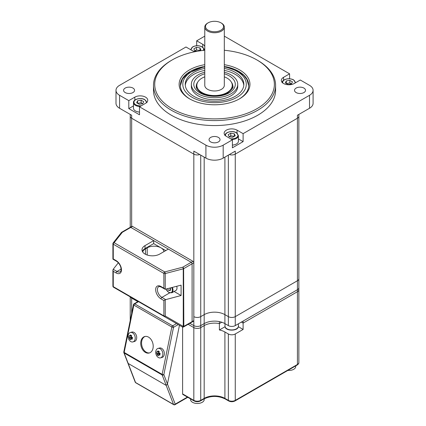 <?xml version="1.0" encoding="UTF-8"?>
<svg xmlns="http://www.w3.org/2000/svg" width="426" height="426" viewBox="0 0 426 426"><rect width="100%" height="100%" fill="white"/><g stroke="black" fill="none" stroke-linecap="round" stroke-linejoin="round"><path stroke-width="0.64" d="M195.412 51.61A7.572 4.372 180 0 1 192.025 50.481L185.986 46.993L119.573 85.338A12.21 7.05 0 0 0 115.994 90.323A12.21 7.05 0 0 0 119.573 95.307L128.796 100.632L134.834 97.144A7.572 4.372 180 0 1 143.083 96.196A7.572 4.372 180 0 1 147.758 100.232A7.572 4.372 180 0 1 145.543 103.321L139.499 106.809L205.912 145.154A12.21 7.05 0 0 0 223.181 145.154L223.181 158.115L235.264 151.134L235.264 154.127L297.428 118.236L235.264 154.127A4.883 2.822 180 0 1 229.332 154.563A4.883 2.822 0 0 0 235.264 154.127L235.264 316.63A4.883 2.822 180 0 1 228.357 316.63L224.907 314.638L228.357 316.63A4.883 2.822 180 0 0 235.264 316.63L297.428 280.739L235.264 316.63L235.264 325.602L297.428 289.712A4.883 2.822 0 0 0 298.86 287.72A4.883 2.822 180 0 1 297.428 289.712L243.108 321.076L243.108 323.068L241.377 322.072L243.108 323.068L243.108 329.452L238.352 326.705M235.264 325.602A4.883 2.822 180 0 1 228.357 325.602L224.907 323.611A14.654 8.461 0 0 0 204.182 323.611A14.654 8.461 180 0 1 219.395 321.609L219.395 323.6L221.77 322.232L219.395 323.6A14.654 8.461 0 0 0 204.182 325.602L200.731 327.594L204.182 325.602A14.654 8.461 180 0 1 219.395 323.6L219.395 329.98A14.654 8.461 180 0 1 224.907 331.982L224.907 398.379A14.654 8.461 0 0 0 204.182 398.379L200.731 400.376A4.883 2.822 180 0 1 193.825 400.376L182.6 393.896A1.219 0.703 -60 0 0 182.855 394.455L194.075 400.935A1.219 0.703 -60 0 1 193.825 400.376L193.825 327.594L188.138 324.314L193.825 327.594A4.883 2.822 0 0 0 200.731 327.594A4.883 2.822 180 0 1 193.825 327.594L193.825 325.602L189.863 323.318L193.825 325.602A4.883 2.822 0 0 0 200.731 325.602L204.182 323.611L204.182 314.638L200.731 316.63L204.182 314.638A14.654 8.461 0 0 1 224.907 314.638A14.654 8.461 0 0 0 204.182 314.638L204.182 157.119M200.731 155.123L200.731 316.63A4.883 2.822 180 0 1 193.825 316.63A4.883 2.822 180 0 0 200.731 316.63L200.731 325.602A4.883 2.822 180 0 1 193.825 325.602L193.825 154.127L131.661 118.236L193.825 154.127A4.883 2.822 0 0 0 199.757 154.563A4.883 2.822 0 0 1 193.825 154.127L193.825 151.134L205.912 158.115A12.21 7.05 180 0 0 223.181 158.115M223.181 145.154L232.399 139.829L232.399 147.806L243.108 141.624L243.108 133.647L309.516 95.307A12.21 7.05 0 0 0 313.094 90.323L313.094 103.284A12.21 7.05 180 0 1 309.516 108.268L297.428 115.244L297.428 118.236A4.883 2.822 0 0 0 298.86 116.245A4.883 2.822 0 0 1 297.428 118.236L297.428 280.739A4.883 2.822 180 0 0 298.86 278.748A4.883 2.822 180 0 1 297.428 280.739L297.428 291.709L243.108 323.068L297.428 291.709A4.883 2.822 0 0 0 298.86 289.712A4.883 2.822 180 0 1 297.428 291.709L297.428 364.486L235.264 400.376A4.883 2.822 180 0 1 228.357 400.376L224.907 398.379A1.219 0.703 -60 0 0 225.157 398.938C218.085 395.61 211.008 395.61 203.932 398.938A1.219 0.703 -120 0 0 204.182 398.379L204.182 323.611L200.731 325.602L200.731 400.376A1.219 0.703 -120 0 1 200.476 400.935C198.346 401.974 196.21 401.974 194.075 400.935M130.228 114.418L130.228 116.245A4.883 2.822 0 0 0 131.661 118.236A4.883 2.822 180 0 1 130.228 116.245L130.228 227.319M204.778 50.263A59.832 34.543 0 0 0 172.237 59.917L172.237 59.917A59.832 34.543 0 0 0 172.237 108.763A59.832 34.543 0 0 0 256.851 108.763A59.832 34.543 0 0 0 256.851 59.917A59.832 34.543 0 0 0 224.316 50.263M224.316 64.688A35.411 20.443 180 0 1 239.582 98.795A35.411 20.443 180 0 1 189.506 98.795A35.411 20.443 180 0 1 204.778 64.688M189.948 99.045A34.187 19.74 180 0 1 180.358 85.338A34.187 19.74 180 0 1 203.309 66.696M225.78 66.696A34.187 19.74 180 0 1 248.731 85.338A34.187 19.74 180 0 1 239.146 99.045M243.108 141.624L238.427 138.924M232.399 139.829L226.36 136.341A7.572 4.372 180 0 1 224.14 133.253A7.572 4.372 180 0 1 228.815 129.211A7.572 4.372 180 0 1 237.064 130.159L243.108 133.647M313.094 90.323A12.21 7.05 0 0 0 309.516 85.338L300.298 80.013L294.254 83.501A7.572 4.372 180 0 1 286.006 84.449A7.572 4.372 180 0 1 281.33 80.413A7.572 4.372 180 0 1 283.551 77.319L289.589 73.831L224.316 36.146M204.778 36.146L196.69 40.816L202.733 44.304A7.572 4.372 180 0 1 204.778 46.466M204.778 48.319A7.572 4.372 180 0 1 202.744 50.476M125.191 88.081A5.495 3.174 0 0 0 123.577 90.323A5.495 3.174 0 0 0 126.969 93.251A5.495 3.174 0 0 0 132.96 92.564A5.495 3.174 0 0 0 134.568 90.323A5.495 3.174 0 0 0 131.176 87.389A5.495 3.174 0 0 0 125.191 88.081M210.662 137.422A5.495 3.174 0 0 0 209.049 139.669A5.495 3.174 0 0 0 212.441 142.598A5.495 3.174 0 0 0 218.431 141.911A5.495 3.174 0 0 0 220.04 139.669A5.495 3.174 0 0 0 216.648 136.735A5.495 3.174 0 0 0 210.662 137.422M296.129 88.081A5.495 3.174 0 0 0 294.52 90.323A5.495 3.174 0 0 0 297.912 93.251A5.495 3.174 0 0 0 303.903 92.564A5.495 3.174 0 0 0 305.511 90.323A5.495 3.174 0 0 0 302.119 87.389A5.495 3.174 0 0 0 296.129 88.081M275.595 85.338L275.595 90.323A61.051 35.246 180 0 1 257.714 115.244A61.051 35.246 180 0 1 191.183 122.885A61.051 35.246 180 0 1 153.493 90.323L153.493 85.338A61.051 35.246 0 0 0 191.183 117.901A61.051 35.246 0 0 0 257.714 110.259A61.051 35.246 0 0 0 275.595 85.338A61.051 35.246 0 0 0 257.714 60.412L256.851 59.917M172.237 59.917L171.374 60.412A61.051 35.246 0 0 0 153.493 85.338M119.573 95.307L119.573 108.268L131.661 115.244L131.661 226.904M119.573 108.268A12.21 7.05 180 0 1 115.994 103.284L115.994 90.323M289.589 73.831L289.589 78.741M196.69 40.816L196.69 45.72M139.499 106.809L139.499 114.786L128.796 108.603L128.796 100.632M133.471 105.904L128.796 108.603M204.778 72.191A23.201 13.392 0 0 0 198.143 74.869A23.201 13.392 0 0 0 191.349 84.337A23.201 13.392 0 0 0 205.667 96.713A23.201 13.392 0 0 0 230.951 93.811A23.201 13.392 0 0 0 237.745 84.337A23.201 13.392 0 0 0 224.316 72.191M204.778 68.389A29.303 16.918 0 0 0 193.825 72.377A29.303 16.918 0 0 0 185.241 84.337A29.303 16.918 0 0 0 203.33 99.972A29.303 16.918 0 0 0 235.264 96.303A29.303 16.918 0 0 0 243.848 84.337A29.303 16.918 0 0 0 224.316 68.389M237.745 84.337L237.745 86.334A23.201 13.392 180 0 1 230.951 95.807A23.201 13.392 180 0 1 205.667 98.71A23.201 13.392 180 0 1 191.349 86.334L191.349 84.337M204.778 70.381A29.303 16.918 0 0 0 193.825 74.369A29.303 16.918 0 0 0 185.294 85.338M243.8 85.338A29.303 16.918 0 0 0 224.316 70.381M291.49 83.901L292.444 81.856L289.85 80.36L286.309 80.908L285.361 82.953L287.955 84.449L291.49 83.901L289.856 82.953A3.664 2.114 0 0 0 289.845 82.953L286.309 83.501L286.309 80.908M289.856 82.953L289.85 80.36M199.134 50.966L200.918 49.933L199.97 47.893L196.429 47.345L193.835 48.836L194.788 50.88L197.275 51.269M199.97 47.893L199.97 50.481L196.429 49.933A3.664 2.114 0 0 0 196.423 49.938L194.788 50.88M196.429 47.345L196.423 49.938M146.906 102.623L144.781 99.631C140.82 97.16 133.088 99.226 133.471 102.623L133.471 108.209A6.715 3.877 0 0 0 135.441 110.952A6.715 3.877 0 0 0 139.499 112.065M137.598 100.733L136.65 102.772L139.238 104.269L142.779 103.72L143.727 101.681L141.139 100.185L137.598 100.733L137.598 103.321L141.134 102.778A3.664 2.114 0 0 0 141.134 102.778L142.779 103.72M141.139 100.185L141.139 102.772M232.399 145.085A6.715 3.877 0 0 0 236.462 143.967A6.715 3.877 0 0 0 238.427 141.23L238.427 135.644L236.308 132.651C232.346 130.175 224.608 132.246 224.997 135.644M229.124 136.741L232.66 137.289L235.253 135.793L234.3 133.748L230.764 133.2L228.171 134.696L229.124 136.741L230.759 135.798A3.664 2.114 0 0 0 230.759 135.798L234.3 136.341L234.3 133.748M230.764 133.2L230.764 135.793M182.6 327.062L182.6 393.896M178.244 324.585L173.531 327.306A1.219 0.703 -120 0 0 172.668 325.81A1.219 0.703 120 0 0 171.832 327.03L133.844 305.096A1.219 0.703 -60 0 1 134.68 303.876A1.219 0.703 -120 0 0 134.068 303.818A1.219 1.219 0 0 0 133.482 304.627A1.219 0.501 11.6 0 0 133.844 305.096L124.158 352.435L162.146 374.369L171.832 327.03A1.219 0.501 11.6 0 0 173.531 327.306L163.845 374.64A1.219 0.501 -168.4 0 1 162.146 374.369A1.219 0.703 120 0 0 162.168 374.955A1.219 0.905 -21.1 0 0 163.845 374.64L167.45 383.996L179.463 325.288L167.45 383.996L166.193 385.402L128.205 363.469L166.193 385.402L167.45 383.996L175.214 404.141A1.219 0.905 158.9 0 1 173.536 404.45L135.548 382.521A1.219 0.905 158.9 0 1 135.218 382.149L123.854 352.648A1.219 0.905 -21.1 0 0 124.179 353.021A1.219 0.703 -60 0 1 124.158 352.435A1.219 0.501 -168.4 0 1 123.796 351.967A1.219 1.219 0 0 0 123.854 352.648M225.072 326.705L219.395 329.98M297.178 365.045A1.219 0.703 -120 0 0 297.428 364.486A4.883 2.822 180 0 0 298.86 362.489C299.015 363.272 298.45 364.118 297.178 365.045L235.014 400.935C232.878 401.974 230.748 401.974 228.613 400.935A1.219 0.703 -60 0 1 228.357 400.376L228.357 333.979L224.907 331.982M228.357 333.979A4.883 2.822 0 0 0 235.264 333.979L243.108 329.452M130.5 297.018A4.883 2.822 0 0 0 131.661 298.088L137.827 301.645M135.218 382.149A1.219 1.219 0 0 0 135.75 382.766A1.219 0.703 -60 0 1 135.548 382.521L124.179 353.021L162.168 374.955L173.536 404.45A1.219 0.703 120 0 0 173.739 404.7A1.219 1.219 0 0 0 174.958 404.7A1.219 0.703 -120 0 0 175.214 404.141L187.424 397.091M112.975 286.389A1.219 1.145 -60 0 0 113.518 287.215L164.122 316.427A1.219 0.783 -60 0 0 165.24 316.012A1.219 0.703 180 0 1 163.872 315.874A1.219 0.703 120 0 0 164.122 316.427L182.147 326.838A1.219 0.783 -60 0 0 183.26 326.417A1.219 0.703 0 0 0 183.622 326.279A1.219 0.996 120 0 1 182.147 326.838L182.349 326.95A1.219 0.996 -60 0 0 183.819 326.391L193.825 320.618A1.219 0.703 60 0 1 193.569 321.177L191.844 322.173A1.219 0.703 -120 0 0 192.099 321.614L192.099 263.79A1.219 0.703 -120 0 0 191.231 262.294L130.798 227.404A1.219 0.703 -120 0 0 130.186 227.34A1.219 0.703 60 0 1 130.798 227.404L132.523 226.408A1.219 0.703 60 0 0 131.911 226.344L121.708 232.234A1.219 0.703 -120 0 0 121.575 232.356M174.106 291.49L181.087 295.522L181.087 285.148L165.24 289.249L165.24 273.556A1.219 0.41 -104.7 0 0 164.734 271.921A1.219 0.703 120 0 0 163.872 273.417A1.219 0.703 0 0 0 165.24 273.556L183.26 268.827A1.219 0.703 0 0 0 183.622 268.684A1.219 0.703 -120 0 0 182.754 267.193L192.962 261.298L132.523 226.408M192.962 261.298A1.219 0.703 60 0 1 193.825 262.794L193.825 320.618M191.231 322.115A1.219 0.703 -120 0 0 191.844 322.173A1.219 0.703 60 0 0 192.099 321.614L192.099 263.79L193.825 262.794M165.762 250.584L153.674 243.603L145.042 248.587A10.378 5.991 0 0 0 142.332 251.329M163.872 251.675A9.766 5.639 0 0 0 161.017 247.841A9.766 5.639 0 0 0 147.199 247.841L145.474 248.837A9.766 5.639 0 0 0 142.715 252.016M164.122 316.427L182.349 326.95A1.219 1.219 0 0 0 183.569 326.95A1.219 0.703 60 0 0 183.819 326.391L183.622 268.684L192.099 263.79A1.219 0.703 60 0 0 191.231 262.294L168.355 249.088L159.718 254.072A10.378 5.991 0 0 1 148.408 255.371A10.378 5.991 0 0 1 142.002 249.833A10.378 5.991 0 0 1 145.042 245.594L145.042 248.587M153.674 243.603L153.674 240.61L130.798 227.404L122.321 232.298A1.219 0.703 -120 0 0 121.708 232.234A1.219 1.219 0 0 0 121.362 232.537A1.219 0.905 38.2 0 1 122.321 232.298L114.125 242.703A1.219 0.905 -141.8 0 0 113.167 242.942A1.219 1.219 0 0 0 112.906 243.699A1.219 0.703 0 0 0 113.263 244.199A1.219 0.703 -60 0 1 114.125 242.703L164.734 271.921L182.754 267.193A1.219 0.41 75.3 0 1 183.26 268.827L183.26 326.417L165.24 316.012L165.24 299.744L163.872 300.532L161.017 298.882A7.572 4.372 60 0 1 155.66 289.611A7.572 4.372 60 0 1 161.017 286.522L163.872 288.168L163.872 273.417L113.263 244.199L113.263 258.955L116.117 260.6A7.572 4.372 60 0 1 121.474 269.871A7.572 4.372 60 0 1 116.117 272.965L113.263 271.314L113.263 286.655A1.219 0.703 180 0 1 112.906 286.155A1.219 1.219 0 0 0 113.518 287.215A1.219 0.703 -60 0 1 113.263 286.655L163.872 315.874L163.872 300.532M165.24 299.744L181.087 295.522M121.895 292.05A1.219 0.996 -60 0 0 121.911 292.06L182.349 326.95L121.911 292.06A1.219 0.703 120 0 0 121.921 292.066M153.674 240.61L145.042 245.594M165.24 289.249L163.872 288.168M116.117 272.965A1.219 0.703 -60 0 1 116.985 271.469L113.204 269.285L112.906 270.111L113.263 271.314M113.204 269.285L118.321 262.789M113.018 243.406A1.219 0.703 0 0 0 112.906 243.699L112.906 259.157L113.263 258.955M113.518 287.215L121.708 291.943A1.219 0.996 120 0 1 121.692 291.932L121.708 291.943A1.219 1.145 -60 0 0 121.708 291.943L113.518 287.215M148.53 337.126A8.547 6.044 75 0 1 153.2 345.784A8.547 6.044 75 0 1 149.175 353.026A8.547 6.044 75 0 1 145.399 352.414A8.547 6.044 75 0 1 140.729 343.761A8.547 6.044 75 0 1 144.755 336.519A8.547 6.044 75 0 1 148.53 337.126M190.539 398.89L190.539 399.524A6.837 3.946 0 0 0 192.541 402.314A6.837 3.946 0 0 0 199.996 403.172A6.837 3.946 0 0 0 204.214 399.524L204.214 398.779M287.885 370.407A6.837 3.946 0 0 0 293.738 369.294A6.837 3.946 0 0 0 295.74 366.504L295.74 365.87M155.825 351.157A4.883 3.456 75 0 1 158.014 348.431A4.883 3.456 75 0 1 162.615 352.254A4.883 3.456 75 0 1 160.543 357.867A4.883 3.456 75 0 1 156.896 356.115A4.883 3.456 75 0 1 155.825 351.157M156.592 353.33A7.753 3.163 11.6 0 0 157.173 353.809L158.392 353.484L156.592 353.33A7.46 6.539 -23.8 0 1 156.709 352.451A7.46 6.539 -23.8 0 1 156.949 351.583A7.753 3.163 11.6 0 0 157.529 352.062A7.716 4.457 120 0 1 157.955 350.864A7.333 0.783 -145.7 0 1 159.308 351.636A7.78 4.494 120 0 0 158.871 352.872A7.753 3.163 11.6 0 0 160.171 353.447L159.814 355.193L160.123 353.426M159.404 353.127L158.578 353.5L159.883 354.251L158.515 354.618A7.753 3.163 11.6 0 0 159.814 355.193M158.515 354.618A7.78 4.494 120 0 0 158.467 355.747A7.333 5.533 -24.3 0 1 157.125 354.906L158.994 352.936M157.173 353.809A7.716 4.457 120 0 0 157.125 354.906M159.164 351.993L157.955 350.864M159.186 351.94L158.935 351.748L159.202 351.903M158.392 353.484L158.754 351.738L157.529 352.062M160.054 353.623L158.578 353.5M160.543 357.867L162.045 357.467A4.883 3.456 -105 0 0 164.234 354.741A4.883 3.456 -105 0 0 163.158 349.783A4.883 3.456 -105 0 0 159.516 348.031L158.014 348.431M128.194 335.203A4.883 3.456 75 0 1 130.388 332.482A4.883 3.456 75 0 1 134.983 336.306A4.883 3.456 75 0 1 132.912 341.918A4.883 3.456 75 0 1 129.27 340.161A4.883 3.456 75 0 1 128.194 335.203M128.961 337.381A7.753 3.163 11.6 0 0 129.547 337.861L130.766 337.53L128.961 337.381A7.46 6.539 -23.8 0 1 129.078 336.503A7.46 6.539 -23.8 0 1 129.318 335.635A7.753 3.163 11.6 0 0 129.903 336.114A7.716 4.457 120 0 1 130.324 334.916A7.333 0.783 -145.7 0 1 131.677 335.688A7.78 4.494 120 0 0 131.24 336.918A7.753 3.163 11.6 0 0 132.545 337.493L132.188 339.24L132.465 337.467M131.778 337.174L130.947 337.546L132.252 338.303L130.883 338.67A7.753 3.163 11.6 0 0 132.188 339.24M130.883 338.67A7.78 4.494 120 0 0 130.835 339.799A7.333 5.533 -24.3 0 1 129.499 338.952L131.368 336.982M129.547 337.861A7.716 4.457 120 0 0 129.499 338.952M131.538 336.039L130.324 334.916M132.348 338.201L132.497 337.477L132.348 338.201M130.766 337.53L131.123 335.784L129.903 336.114M132.422 337.669L130.947 337.546M132.912 341.918L134.414 341.514A4.883 3.456 -105 0 0 136.602 338.792A4.883 3.456 -105 0 0 135.532 333.835A4.883 3.456 -105 0 0 131.884 332.078L130.388 332.482M165.9 289.137L168.813 292.481L171.88 292.774L175.847 290.484A5.495 3.174 -120 0 0 176.753 286.288M167.375 288.748L168.787 290.511L170.506 290.351L170.416 287.949M169.67 288.146L170.506 289.185M168.787 290.511L170.506 289.515M145.175 336.428A8.547 6.044 -105 0 0 141.959 346.114A8.547 6.044 -105 0 0 149.59 352.893M208.154 30.203A9.037 5.218 180 0 1 208.154 22.828A9.037 5.218 180 0 1 220.934 22.828A9.037 5.218 180 0 1 220.934 30.203A9.037 5.218 180 0 1 208.154 30.203M208.154 22.828L207.638 23.126A9.766 5.639 0 0 0 204.778 27.115A9.766 5.639 0 0 0 207.638 31.103A9.766 5.639 0 0 0 218.282 32.323A9.766 5.639 0 0 0 224.316 27.115A9.766 5.639 0 0 0 221.451 23.126L220.934 22.828M224.316 27.115L224.316 85.338A9.766 5.639 180 0 1 218.282 90.546A9.766 5.639 180 0 1 207.638 89.327A9.766 5.639 180 0 1 204.778 85.338L204.778 27.115M204.778 76.813A17.706 10.224 0 0 0 202.025 78.107A17.706 10.224 0 0 0 196.839 85.338A17.706 10.224 0 0 0 214.544 95.557A17.706 10.224 0 0 0 232.25 85.338A17.706 10.224 0 0 0 224.316 76.813M224.907 323.611L224.907 157.119M228.357 155.123L228.357 325.602M309.516 95.307L309.516 108.268M237.064 133.157L237.064 130.159M283.551 80.317L283.551 77.319M202.733 47.297L202.733 44.304M205.912 145.154L205.912 158.115M134.834 100.137L134.834 97.144M204.778 66.898A31.748 18.329 0 0 0 187.429 93.869A31.748 18.329 0 0 0 236.893 97.357A31.748 18.329 0 0 0 236.994 97.298A31.748 18.329 0 0 0 224.316 66.898M224.316 73.767A20.757 11.987 180 0 1 229.39 92.714A20.757 11.987 180 0 1 229.22 92.815A20.757 11.987 180 0 1 197.866 91.473A20.757 11.987 180 0 1 204.778 73.767M231.371 82.159A18.313 10.575 180 0 1 232.862 86.334C233.757 87.133 232.186 89.22 228.15 92.607C220.956 97.261 205.918 96.771 199.719 91.803C197.307 89.918 196.146 88.097 196.232 86.334A18.313 10.575 180 0 1 197.717 82.159M295.026 83.054A6.225 3.594 0 0 0 293.328 79.875A6.225 3.594 0 0 0 293.306 79.864A6.225 3.594 0 0 0 286.086 79.199A6.225 3.594 0 0 0 282.747 82.958M203.532 49.938A6.225 3.594 0 0 0 200.209 46.184A6.225 3.594 0 0 0 192.994 46.833A6.225 3.594 0 0 0 192.973 46.844A6.225 3.594 0 0 0 191.253 50.039M133.471 102.623A6.715 3.877 0 0 0 135.415 105.355A6.715 3.877 0 0 0 135.441 105.366A6.715 3.877 0 0 0 140.037 106.5M146.342 102.778A6.225 3.594 0 0 0 138.269 98.805A6.225 3.594 0 0 0 135.766 104.759A6.225 3.594 0 0 0 135.782 104.769A6.225 3.594 0 0 0 141.315 105.76M231.866 139.52A6.715 3.877 0 0 0 236.441 138.397A6.715 3.877 0 0 0 236.462 138.386A6.715 3.877 0 0 0 238.427 135.644M230.583 138.78A6.225 3.594 0 0 0 236.095 137.8A6.225 3.594 0 0 0 236.116 137.79A6.225 3.594 0 0 0 233.645 131.826A6.225 3.594 0 0 0 225.556 135.798M235.014 400.935A1.219 0.703 -120 0 0 235.264 400.376L235.264 333.979M131.661 313.536L131.661 298.088M145.474 248.837L145.474 254.306M147.199 247.841L147.199 255.025M161.017 286.522A1.219 0.703 120 0 0 161.268 287.081L164.734 289.084M161.017 298.882A1.219 0.703 -60 0 1 161.88 297.391L169.67 292.891M165.655 299.569L161.88 297.391A6.347 3.664 60 0 1 157.732 291.794A6.347 3.664 60 0 1 158.706 286.703C158.653 286.32 159.51 286.448 161.268 287.081M116.117 260.6A1.219 0.703 120 0 0 116.373 261.159C118.407 262.437 119.871 264.45 120.782 267.193C121.602 271.74 120.515 271.096 120.159 271.783A6.347 3.664 60 0 1 116.985 271.469L121.106 269.088M176.518 323.584L172.668 325.81L134.68 303.876L138.53 301.656M171.88 292.774A5.495 3.174 -120 0 0 172.381 287.438M165.991 289.11A5.005 2.891 -120 0 0 170.869 292.726A5.005 2.891 -120 0 0 171.715 287.609M236.462 328.803A6.715 3.877 180 0 1 229.14 329.644A6.715 3.877 180 0 1 224.997 326.06C224.545 331.481 238.88 331.481 238.427 326.06A6.715 3.877 180 0 1 236.462 328.803M298.86 114.418L298.86 362.489M248.725 85.818L246.984 79.683L244.013 75.695L238.688 71.541L224.316 66.413M204.778 66.413L187.594 73.453L182.408 79.156L180.368 85.818M295.617 82.804L293.573 79.848C287.933 77.047 281.432 80.242 282.188 82.804M204.091 49.783L203.229 47.76L201.972 46.791C198.947 45.342 195.875 45.348 192.754 46.807L190.662 49.783M228.613 400.935L225.157 398.938M203.932 398.938L200.476 400.935M298.86 342.552L298.86 276.154M130.228 320.528L130.228 296.863L130.228 320.528M174.958 404.7L187.781 397.298M173.739 404.7L135.75 382.766M182.349 326.95L121.911 292.06M183.569 326.95L191.844 322.173M121.362 232.537L113.167 242.942M112.906 270.111L112.906 286.155M112.906 259.157L116.373 261.159M133.482 304.627L123.796 351.967M134.068 303.818L138.173 301.448M238.427 326.06L238.427 323.776M224.997 326.06L224.997 323.659M232.25 88.672L232.25 85.338M196.839 88.672L196.839 85.338"/></g></svg>
